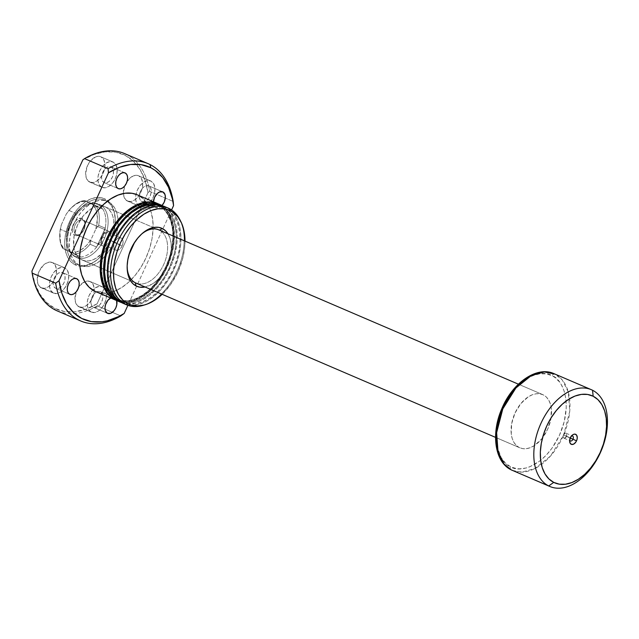 <?xml version="1.0" encoding="UTF-8"?>
<svg xmlns="http://www.w3.org/2000/svg" width="639" height="639" viewBox="0 0 639 639"><rect width="100%" height="100%" fill="white"/><g stroke="black" fill="none" stroke-linecap="round" stroke-linejoin="round"><path stroke-width="0.48" stroke-dasharray="3.19 2.4" d="M569.956 437.699A2.7 1.693 113.2 0 0 569.581 439.384A2.7 1.693 113.2 0 0 569.692 440.071A2.7 1.693 -66.8 0 1 569.956 437.699L563.462 434.911A2.7 1.693 113.2 0 0 563.918 438.154A2.7 1.693 113.2 0 0 566.497 436.437L570.252 438.05L566.497 436.437C564.037 439.097 563.023 438.586 563.462 434.911L566.497 436.437L563.462 434.911C565.922 432.26 566.937 432.763 566.497 436.437A2.7 1.693 113.2 0 0 566.042 433.194A2.7 1.693 113.2 0 0 563.462 434.911L569.956 437.699A2.7 1.693 -66.8 0 1 571.41 436.062A2.7 1.693 113.2 0 0 570.835 436.461A2.7 1.693 113.2 0 0 569.956 437.699L570.371 437.763L569.956 437.699M76.241 234.529A7.9 4.968 -66.8 0 1 75.09 225.112A7.9 4.968 -66.8 0 1 82.814 220.167L82.423 218.57A9.218 5.791 113.2 0 0 73.405 224.337A9.218 5.791 113.2 0 0 74.755 235.32L76.241 234.529L102.959 245.991A7.9 4.968 -66.8 0 1 101.745 236.718A7.9 4.968 -66.8 0 1 109.365 231.558A7.9 4.968 -66.8 0 1 109.533 231.637L82.814 220.167A7.9 4.968 113.2 0 0 82.647 220.088A7.9 4.968 113.2 0 0 75.027 225.248A7.9 4.968 113.2 0 0 76.241 234.529A7.9 4.968 113.2 0 0 76.416 234.609A7.9 4.968 113.2 0 0 84.028 229.441A7.9 4.968 113.2 0 0 82.814 220.167L109.533 231.637A7.9 4.968 -66.8 0 1 110.747 240.911A7.9 4.968 -66.8 0 1 103.135 246.071A7.9 4.968 -66.8 0 1 102.959 245.991L76.241 234.529L74.755 235.32L73.062 233.682L72.215 231.022L72.335 227.74L74.252 222.755L76.408 220.128L78.901 218.53L82.423 218.57L84.116 220.207L84.963 222.867L84.843 226.142L83.765 229.553L81.904 232.556L79.54 234.705L77.031 235.679L74.755 235.32A9.218 5.791 113.2 0 0 80.754 233.778A9.218 5.791 113.2 0 0 85.027 223.802A9.218 5.791 113.2 0 0 82.423 218.57L82.814 220.167A7.9 4.968 -66.8 0 1 85.051 224.656A7.9 4.968 -66.8 0 1 81.385 233.203A7.9 4.968 -66.8 0 1 76.241 234.529M122.121 245.895A6.582 4.138 -66.8 0 1 115.827 250.089A6.582 4.138 -66.8 0 1 114.724 242.173L102.544 236.949A6.582 4.138 113.2 0 0 103.654 244.865A6.582 4.138 113.2 0 0 109.948 240.671L122.121 245.895L114.724 242.173C110.962 249.777 118.814 253.731 122.121 245.895C125.883 238.299 118.023 234.345 114.724 242.173L122.121 245.895L109.948 240.671L110.803 235.903L110.196 234.002L108.215 232.58L105.571 233.267L103.151 235.823L101.777 239.385L101.913 242.756L103.51 244.793L106.026 244.825L108.614 242.82L109.948 240.671A6.582 4.138 113.2 0 0 108.846 232.764A6.582 4.138 113.2 0 0 102.544 236.949L114.724 242.173A6.582 4.138 -66.8 0 1 121.019 237.988A6.582 4.138 -66.8 0 1 122.121 245.895M105.235 228.179A28.3 17.788 113.2 0 0 102.911 209.185A28.3 17.788 113.2 0 0 97.887 204.448L99.924 204.608A28.963 18.204 -66.8 0 1 104.149 239.114A28.963 18.204 -66.8 0 1 75.817 257.245L74.34 255.896A28.3 17.788 113.2 0 0 81.001 257.038A28.3 17.788 113.2 0 0 96.593 247.053A28.3 17.788 113.2 0 0 105.235 228.179L98.654 225.351A28.3 17.788 113.2 0 0 96.321 206.357L102.911 209.185A28.3 17.788 -66.8 0 1 105.235 228.179L98.654 225.351L95.858 229.002L97.463 218.314L96.681 211.916L95.746 209.137L92.871 204.688L86.209 201.341L81.105 201.78L75.801 204.208L70.713 208.426L66.248 214.113L61.32 224.88L59.882 232.093L60.497 241.965L61.432 244.745L64.299 249.194L70.961 252.549L76.073 252.109L81.377 249.681L86.465 245.456L90.922 239.769L95.858 229.002L90.922 239.769L90.011 244.234L96.593 247.053A28.3 17.788 -66.8 0 1 81.001 257.038L74.412 254.21A28.3 17.788 113.2 0 0 90.011 244.234L96.593 247.053L105.235 228.179L102.024 238.179L96.593 247.053L105.235 228.179M519.251 447.54L495.56 437.38L519.251 447.54L516.304 445.439L513.932 442.404L512.23 438.554L511.264 434.041L511.647 423.729L515.018 413.034L520.865 403.584L528.309 396.819L532.271 394.79L536.201 393.768L539.939 393.808L543.35 394.902A28.963 18.204 -66.8 0 1 547.807 428.905A28.963 18.204 -66.8 0 1 519.874 447.835A28.963 18.204 -66.8 0 1 519.251 447.54A28.963 18.204 -66.8 0 1 514.786 413.537A28.963 18.204 -66.8 0 1 542.719 394.606A28.963 18.204 -66.8 0 1 543.35 394.902L546.297 397.003L548.661 400.038L550.363 403.888L551.329 408.401L550.954 418.713L547.583 429.408L541.728 438.857L534.292 445.623L530.322 447.659L526.4 448.674L522.654 448.634L519.251 447.54M135.308 282.773L75.817 257.245A28.963 18.204 113.2 0 0 76.448 257.541A28.963 18.204 113.2 0 0 104.381 238.611A28.963 18.204 113.2 0 0 99.924 204.608L543.35 394.902L99.924 204.608A28.963 18.204 113.2 0 0 99.293 204.312A28.963 18.204 113.2 0 0 71.36 223.243A28.963 18.204 113.2 0 0 75.817 257.245L135.308 282.773M511.176 469.841A2.636 2.045 116.7 0 1 510.481 466.686C517.878 472.652 543.637 468.826 559.421 435.367C574.445 401.524 561.178 378.072 552.112 375.756A2.636 2.045 116.7 0 1 555.091 374.174L562.368 380.093L568.311 392.074L569.74 411.356L563.582 435.119L550.451 456.094L535.083 468.435L521.919 472.133L512.414 470.416A52.654 33.1 113.2 0 0 563.199 436.006A52.654 33.1 113.2 0 0 555.091 374.174L592.537 390.245L555.091 374.174A52.654 33.1 113.2 0 0 553.949 373.639M75.634 213.29A28.3 17.788 -66.8 0 1 91.233 203.306L84.644 200.486A28.3 17.788 113.2 0 0 69.052 210.463L75.634 213.29A28.3 17.788 113.2 0 0 66.991 232.165L60.401 229.345A28.3 17.788 113.2 0 0 62.734 248.339L69.324 251.167A28.3 17.788 -66.8 0 1 66.991 232.165A28.3 17.788 113.2 0 0 69.324 251.167A28.3 17.788 113.2 0 0 71.68 254.042A28.3 17.788 113.2 0 0 74.34 255.896L75.817 257.245A28.963 18.204 -66.8 0 1 73.094 255.352A28.963 18.204 -66.8 0 1 71.137 223.746A28.963 18.204 -66.8 0 1 95.395 203.394A28.963 18.204 -66.8 0 1 99.924 204.608L97.887 204.448A28.3 17.788 113.2 0 0 93.47 203.266A28.3 17.788 113.2 0 0 91.233 203.306A28.3 17.788 113.2 0 0 75.634 213.29L66.991 232.165L60.401 229.345L61.32 224.88L66.248 214.113L69.052 210.463L75.634 213.29L66.991 232.165L70.202 222.172L75.634 213.29M555.091 374.174A2.636 2.045 -63.3 0 0 552.112 375.756C544.724 369.797 518.964 373.623 503.173 407.075C488.156 440.918 501.423 464.377 510.481 466.686A2.636 2.045 -63.3 0 0 511.088 469.793M496.351 434.72L497.366 447.396L501.303 457.812L505.401 463.051L510.481 466.686L516.368 468.571L519.547 468.834L526.201 467.988L529.619 466.877L539.835 460.999L546.289 455.128L552.168 447.955L559.421 435.367L564.253 421.556L566.25 407.722L565.906 399.079L564.229 391.276L561.29 384.63L559.381 381.826L554.772 377.361L552.112 375.756L546.225 373.871L539.763 373.807L532.982 375.564L529.547 377.106L519.475 384.207M499.658 416.221L498.34 420.885M69.324 251.167L81.001 257.038L62.734 248.339L81.001 257.038L77.519 256.934L74.34 255.896L71.576 253.947L69.324 251.167M92.871 204.688L102.911 209.185L91.233 203.306L84.644 200.486L96.321 206.357A28.3 17.788 -66.8 0 1 98.654 225.351L95.858 229.002A26.99 16.965 113.2 0 0 92.871 204.688M102.911 209.185L91.233 203.306L94.708 203.41L97.887 204.448L100.658 206.397L102.911 209.185M109.533 231.637L110.986 233.035L111.713 235.32L110.691 241.047L109.093 243.627L107.064 245.472L104.908 246.303L102.959 245.991L101.513 244.593L100.786 242.309L101.809 236.582L103.406 234.002L105.435 232.157L107.584 231.326L109.533 231.637M69.052 210.463A28.3 17.788 -66.8 0 1 72.886 206.365A28.3 17.788 -66.8 0 1 84.644 200.486L86.209 201.341A26.99 16.965 113.2 0 0 72.255 206.932A26.99 16.965 113.2 0 0 66.248 214.113L69.052 210.463M62.734 248.339A28.3 17.788 -66.8 0 1 59.739 236.989A28.3 17.788 -66.8 0 1 60.401 229.345L61.32 224.88A26.99 16.965 113.2 0 0 59.723 236.134A26.99 16.965 113.2 0 0 64.299 249.194L62.734 248.339M90.011 244.234A28.3 17.788 -66.8 0 1 74.412 254.21L70.961 252.549A26.99 16.965 113.2 0 0 90.922 239.769L90.011 244.234M141.187 234.433A28.963 18.204 113.2 0 0 140.564 234.984A28.963 18.204 113.2 0 0 127.113 266.319A28.963 18.204 113.2 0 0 127.145 267.15A28.963 18.204 -66.8 0 1 141.179 234.433M136.586 283.325A28.963 18.204 113.2 0 0 164.087 263.635A28.963 18.204 113.2 0 0 159.407 230.136L105.786 207.124A28.963 18.204 113.2 0 0 105.155 206.828A28.963 18.204 113.2 0 0 101.968 205.974A28.963 18.204 113.2 0 0 77.007 226.262A28.963 18.204 113.2 0 0 79.5 258.34A28.963 18.204 113.2 0 0 81.688 259.761L130.508 280.713L81.688 259.761L85.091 260.856L88.829 260.896L92.759 259.881L96.729 257.844L104.165 251.079L110.02 241.63L113.391 230.935L113.766 220.623L112.799 216.11L111.098 212.26L108.734 209.225L105.786 207.124L102.376 206.03L98.638 205.99L94.708 207.012L90.746 209.041L83.302 215.806L77.455 225.255L74.084 235.951L73.701 246.263L74.667 250.776L76.368 254.626L78.741 257.661L81.688 259.761A28.963 18.204 113.2 0 0 82.311 260.057A28.963 18.204 113.2 0 0 110.243 241.127A28.963 18.204 113.2 0 0 105.786 207.124L159.407 230.136A28.963 18.204 -66.8 0 1 163.872 264.139A28.963 18.204 -66.8 0 1 135.939 283.069L76.448 257.541M76.4 263.939A34.881 21.926 -66.8 0 1 71.296 222.372A34.881 21.926 -66.8 0 1 105.427 200.526L105.036 198.929A36.199 22.756 113.2 0 0 69.619 221.589A36.199 22.756 113.2 0 0 74.907 264.73L76.4 263.939L79.22 265.145A34.881 21.926 -66.8 0 1 73.852 224.185A34.881 21.926 -66.8 0 1 107.488 201.389A34.881 21.926 -66.8 0 1 108.247 201.74L105.427 200.526A34.881 21.926 113.2 0 0 104.668 200.175A34.881 21.926 113.2 0 0 71.025 222.971A34.881 21.926 113.2 0 0 76.4 263.939A34.881 21.926 113.2 0 0 77.151 264.29A34.881 21.926 113.2 0 0 110.795 241.486A34.881 21.926 113.2 0 0 105.427 200.526L108.247 201.74A34.881 21.926 -66.8 0 1 113.622 242.7A34.881 21.926 -66.8 0 1 79.979 265.504A34.881 21.926 -66.8 0 1 79.771 265.409A34.881 21.926 -66.8 0 1 79.22 265.145L76.4 263.939L74.907 264.73L71.225 262.102L68.269 258.308L66.136 253.499L64.93 247.852L64.683 241.598L65.402 234.96L67.071 228.211L69.619 221.589L72.95 215.375L76.936 209.784L81.417 205.039L86.233 201.325L91.185 198.785L96.098 197.515L100.778 197.563L105.036 198.929L108.718 201.557L111.673 205.351L113.806 210.159L115.26 218.865L115.02 225.343L113.822 232.077L111.705 238.794L108.75 245.24L105.076 251.175L98.526 258.619L93.709 262.333L88.757 264.873L83.845 266.143L79.172 266.096L74.907 264.73A36.199 22.756 113.2 0 0 98.47 258.667A36.199 22.756 113.2 0 0 115.284 219.496A36.199 22.756 113.2 0 0 107.903 200.83A36.199 22.756 113.2 0 0 105.036 198.929L105.427 200.526A34.881 21.926 -66.8 0 1 115.3 220.351A34.881 21.926 -66.8 0 1 99.101 258.1A34.881 21.926 -66.8 0 1 76.4 263.939M103.981 182.482L118.087 188.537L103.981 182.482L106.09 182.818L108.422 181.915L110.619 179.918L112.352 177.123L113.343 173.968L113.462 170.917L112.672 168.448L111.098 166.931A8.555 5.376 113.2 0 0 110.914 166.843A8.555 5.376 113.2 0 0 102.663 172.434A8.555 5.376 113.2 0 0 103.981 182.482A8.555 5.376 113.2 0 0 104.165 182.57A8.555 5.376 113.2 0 0 112.416 176.979A8.555 5.376 113.2 0 0 111.098 166.931L108.989 166.595L106.657 167.498L104.461 169.495L102.727 172.29L101.729 175.445L101.617 178.497L102.408 180.965L103.981 182.482M124.837 172.826L111.098 166.931L124.837 172.826M55.561 288.245L69.667 294.299L55.561 288.245L57.67 288.572L60.002 287.678L62.199 285.681L63.932 282.885L64.922 279.722L65.034 276.679L64.251 274.211L62.678 272.693A8.555 5.376 113.2 0 0 62.494 272.605A8.555 5.376 113.2 0 0 54.243 278.197A8.555 5.376 113.2 0 0 55.561 288.245A8.555 5.376 113.2 0 0 55.745 288.333A8.555 5.376 113.2 0 0 63.996 282.734A8.555 5.376 113.2 0 0 62.678 272.693L60.569 272.358L58.237 273.252L56.04 275.257L54.307 278.045L53.309 281.208L53.197 284.251L53.988 286.727L55.561 288.245M76.416 278.58L62.678 272.693L76.416 278.58M110.619 297.99A8.555 5.376 -66.8 0 1 114.349 297.638A8.555 5.376 -66.8 0 1 114.533 297.726L100.427 291.672A8.555 5.376 113.2 0 0 100.235 291.584A8.555 5.376 113.2 0 0 91.984 297.175A8.555 5.376 113.2 0 0 93.302 307.223L107.416 313.278L93.302 307.223L95.419 307.559L97.751 306.656L99.948 304.659L101.673 301.872L102.671 298.709L102.783 295.657L101.992 293.189L100.427 291.672L98.31 291.336L95.978 292.239L93.781 294.236L92.056 297.031L91.057 300.186L90.946 303.237L91.736 305.706L93.302 307.223A8.555 5.376 113.2 0 0 93.486 307.311A8.555 5.376 113.2 0 0 101.745 301.72A8.555 5.376 113.2 0 0 100.427 291.672L114.533 297.726L112.424 297.391L110.092 298.293M162.026 205.478A8.555 5.376 -66.8 0 1 156.02 207.611A8.555 5.376 -66.8 0 1 155.836 207.523L141.722 201.469A8.555 5.376 113.2 0 0 141.914 201.549A8.555 5.376 113.2 0 0 150.165 195.957A8.555 5.376 113.2 0 0 148.847 185.909L146.73 185.582L144.398 186.476L142.201 188.481L140.476 191.269L139.478 194.432L139.366 197.475L140.157 199.951L141.722 201.469L143.839 201.796L146.171 200.902L148.368 198.897L150.093 196.109L151.092 192.946L151.203 189.903L150.413 187.427L148.847 185.909L162.578 191.804L148.847 185.909A8.555 5.376 113.2 0 0 148.655 185.829A8.555 5.376 113.2 0 0 140.404 191.42A8.555 5.376 113.2 0 0 141.722 201.469L155.836 207.523A8.555 5.376 -66.8 0 1 153.432 201.764L153.767 204.863L155.836 207.523L159.111 207.555L162.482 204.959M139.534 206.253A13.818 8.69 -66.8 0 1 136.011 194.32A13.818 8.69 -66.8 0 1 150.732 180.989A13.818 8.69 -66.8 0 1 151.036 181.125L138.807 175.877A13.818 8.69 113.2 0 0 138.503 175.741A13.818 8.69 113.2 0 0 127.193 181.188A13.818 8.69 113.2 0 0 124.645 186.077A13.818 8.69 113.2 0 0 123.407 193.521A13.818 8.69 113.2 0 0 127.305 201.005L139.534 206.253L125.899 199.999L123.958 196.716L123.399 192.171L125.284 184.535L129.789 178.209L133.519 175.821L137.177 175.358L138.807 175.877L141.339 178.329L142.617 182.323L142.433 187.243L140.828 192.347L138.032 196.86L134.486 200.087L130.715 201.541L127.305 201.005A13.818 8.69 113.2 0 0 127.6 201.141A13.818 8.69 113.2 0 0 140.931 192.107A13.818 8.69 113.2 0 0 138.807 175.877L151.036 181.125A13.818 8.69 -66.8 0 1 154.694 192.315A13.818 8.69 -66.8 0 1 146.978 205.159A13.818 8.69 -66.8 0 1 141.586 206.82A13.818 8.69 -66.8 0 1 139.837 206.389A13.818 8.69 -66.8 0 1 139.534 206.253L136.994 203.801L135.724 199.807L135.907 194.887L137.513 189.783L140.308 185.27L143.855 182.043L147.625 180.589L151.036 181.125L153.576 183.577L154.846 187.57L154.662 192.491L153.056 197.595L150.261 202.108L146.714 205.335L142.944 206.788L139.534 206.253M91.113 312.008A13.818 8.69 -66.8 0 1 92.743 290.058A13.818 8.69 -66.8 0 1 102.312 286.743A13.818 8.69 -66.8 0 1 102.615 286.887L90.387 281.639A13.818 8.69 113.2 0 0 90.083 281.495A13.818 8.69 113.2 0 0 78.773 286.951A13.818 8.69 113.2 0 0 76.225 291.839A13.818 8.69 113.2 0 0 78.885 306.76L91.113 312.008L77.479 305.762L75.538 302.471L74.979 297.926L76.864 290.29L79.651 285.785L85.099 281.583L86.976 281.096L90.387 281.639L92.919 284.091L94.197 288.077L94.013 293.005L92.407 298.109L89.612 302.614L86.065 305.849L82.295 307.303L78.885 306.76A13.818 8.69 113.2 0 0 79.18 306.904A13.818 8.69 113.2 0 0 92.511 297.87A13.818 8.69 113.2 0 0 90.387 281.639L102.615 286.887A13.818 8.69 -66.8 0 1 104.74 303.118A13.818 8.69 -66.8 0 1 91.417 312.151A13.818 8.69 -66.8 0 1 91.113 312.008L88.573 309.556L87.303 305.57L87.487 300.642L89.093 295.537L91.888 291.033L95.435 287.806L99.205 286.344L102.615 286.887L105.147 289.339L106.425 293.333L106.242 298.253L104.636 303.357L101.841 307.87L98.294 311.097L94.524 312.551L91.113 312.008M53.364 293.029A13.818 8.69 -66.8 0 1 51.24 276.799A13.818 8.69 -66.8 0 1 64.571 267.765A13.818 8.69 -66.8 0 1 64.866 267.901L52.638 262.653A13.818 8.69 113.2 0 0 52.342 262.517A13.818 8.69 113.2 0 0 39.011 271.551A13.818 8.69 113.2 0 0 41.136 287.782L53.364 293.029L39.73 286.775L37.789 283.492L37.23 278.947L39.115 271.311L43.62 264.985L45.457 263.572L49.227 262.118L52.638 262.653L55.178 265.105L56.448 269.099L56.272 274.019L54.658 279.123L51.871 283.636L48.316 286.863L44.546 288.317L41.136 287.782A13.818 8.69 113.2 0 0 41.439 287.917A13.818 8.69 113.2 0 0 54.77 278.884A13.818 8.69 113.2 0 0 52.638 262.653L64.866 267.901A13.818 8.69 -66.8 0 1 66.999 284.131A13.818 8.69 -66.8 0 1 53.668 293.165A13.818 8.69 -66.8 0 1 53.364 293.029L50.832 290.577L49.554 286.584L49.738 281.663L51.352 276.559L54.139 272.046L57.694 268.819L61.456 267.366L64.866 267.901L67.407 270.353L68.685 274.347L68.501 279.267L66.887 284.371L64.1 288.884L60.545 292.111L56.775 293.565L53.364 293.029M101.785 187.267A13.818 8.69 -66.8 0 1 99.66 171.036A13.818 8.69 -66.8 0 1 112.991 162.002A13.818 8.69 -66.8 0 1 113.295 162.146L101.058 156.898A13.818 8.69 113.2 0 0 100.762 156.755A13.818 8.69 113.2 0 0 87.431 165.789A13.818 8.69 113.2 0 0 89.556 182.019L101.785 187.267L88.15 181.013L86.209 177.73L85.65 173.185L87.535 165.549L90.331 161.036L95.77 156.843L99.436 156.371L101.058 156.898L103.598 159.351L104.868 163.336L104.692 168.265L103.079 173.369L100.291 177.874L96.737 181.101L92.967 182.562L89.556 182.019A13.818 8.69 113.2 0 0 89.859 182.163A13.818 8.69 113.2 0 0 103.191 173.129A13.818 8.69 113.2 0 0 101.058 156.898L113.295 162.146A13.818 8.69 -66.8 0 1 115.419 178.377A13.818 8.69 -66.8 0 1 102.088 187.411A13.818 8.69 -66.8 0 1 101.785 187.267L99.253 184.815L97.975 180.821L98.158 175.901L99.772 170.797L102.559 166.292L106.114 163.057L109.876 161.603L113.295 162.146L115.827 164.598L117.105 168.584L116.921 173.512L115.308 178.616L112.52 183.121L108.965 186.348L105.203 187.81L101.785 187.267M95.546 291.52A52.654 33.1 113.2 0 0 110.531 292.462A52.654 33.1 113.2 0 0 146.73 256.183A52.654 33.1 113.2 0 0 148.08 204.951A52.654 33.1 113.2 0 0 138.224 195.278L158.919 204.16A52.654 33.1 -66.8 0 1 167.122 265.768A52.654 33.1 -66.8 0 1 116.53 300.522L124.637 302.135L131.642 301.241L138.855 298.453L142.449 296.384L149.454 290.985L155.98 284.083L164.327 271.527L168.624 262.142L172.746 247.461L173.8 237.812L173.441 228.706L171.675 220.495L168.584 213.498L164.279 207.987L158.919 204.16L137.113 194.759M158.376 205.359L158.935 205.598A51.336 32.27 -66.8 0 1 166.843 265.88A51.336 32.27 -66.8 0 1 117.328 299.435A51.336 32.27 -66.8 0 1 116.21 298.916L115.651 298.677A51.336 32.27 113.2 0 0 116.761 299.196A51.336 32.27 113.2 0 0 166.276 265.64A51.336 32.27 113.2 0 0 158.376 205.359A51.336 32.27 113.2 0 0 157.258 204.839A51.336 32.27 113.2 0 0 107.743 238.395A51.336 32.27 113.2 0 0 115.651 298.677L110.994 295.186L106.793 289.81L103.782 282.989L102.064 274.986L101.705 266.112L102.735 256.702L105.1 247.125L108.71 237.74L113.43 228.922L119.086 220.99L125.444 214.265L132.273 209.001L139.302 205.399L146.267 203.593L152.897 203.665L158.935 205.598L164.159 209.328L168.361 214.704L171.372 221.525L173.089 229.529L173.441 238.403L172.418 247.812L170.054 257.389L166.444 266.775L161.715 275.601L156.068 283.524L149.71 290.25L142.88 295.514L135.851 299.116L128.886 300.921L122.257 300.849L116.21 298.916A51.336 32.27 -66.8 0 1 108.31 238.635A51.336 32.27 -66.8 0 1 157.825 205.079A51.336 32.27 -66.8 0 1 158.935 205.598L152.33 203.418L145.7 203.354L138.735 205.159L131.706 208.761L124.877 214.025L118.519 220.751L112.871 228.674L108.151 237.5L104.532 246.878L102.168 256.463L101.146 265.872L101.497 274.746L103.214 282.75L106.226 289.571L110.427 294.946L115.651 298.677L121.69 300.61L128.319 300.681L135.284 298.876L142.313 295.274L149.143 290.01L155.501 283.285L161.156 275.353L165.876 266.535L169.487 257.15L171.851 247.573L172.881 238.163L172.53 229.289L170.813 221.286L167.793 214.464L163.592 209.089L158.376 205.359M116.809 300.649A52.654 33.1 113.2 0 0 167.594 266.231A52.654 33.1 113.2 0 0 159.486 204.4L165.102 207.308L169.958 211.996L173.672 218.282L176.116 225.918L177.179 234.617L176.835 244.042L175.086 253.827L172.011 263.595L167.714 272.973L162.37 281.607L156.18 289.155L149.382 295.338L142.241 299.907L135.029 302.694L128.024 303.589L121.498 302.551M163.009 205.982A52.654 33.1 -66.8 0 1 170.813 266.519A52.654 33.1 -66.8 0 1 121.554 302.574M155.716 204.871L161.763 206.812L164.487 208.458L169.215 213.035L172.842 219.161L175.222 226.613L176.26 235.088L175.925 244.274L174.223 253.819L169.263 267.989L164.542 276.807L158.887 284.738L152.529 291.464L142.193 298.748L135.164 301.464L128.335 302.335L121.969 301.328L116.17 298.381A51.336 32.27 113.2 0 0 119.038 300.13L122.8 301.744A51.336 32.27 -66.8 0 1 114.892 241.462A51.336 32.27 -66.8 0 1 164.407 207.907A51.336 32.27 -66.8 0 1 165.525 208.426L170.741 212.156L174.942 217.532L177.962 224.353L179.679 232.356L180.03 241.23L179 250.64L176.636 260.217L173.025 269.602L168.305 278.42L162.649 286.352L156.291 293.077L149.462 298.341L142.433 301.943L135.468 303.749L128.838 303.677L122.8 301.744L117.576 298.014L113.383 292.638L110.363 285.817L108.646 277.813L108.295 268.939L109.317 259.53L111.681 249.953L115.3 240.568L120.02 231.741L125.667 223.818L132.033 217.092L138.855 211.828L145.884 208.226L152.849 206.421L159.478 206.493L165.525 208.426L161.763 206.812L165.525 208.426A51.336 32.27 -66.8 0 1 173.425 268.707A51.336 32.27 -66.8 0 1 123.918 302.263A51.336 32.27 -66.8 0 1 122.8 301.744L119.038 300.13A51.336 32.27 113.2 0 0 120.148 300.649A51.336 32.27 113.2 0 0 169.662 267.094A51.336 32.27 113.2 0 0 161.763 206.812A51.336 32.27 113.2 0 0 160.645 206.293A51.336 32.27 113.2 0 0 156.251 204.967M123.399 303.469A52.654 33.1 113.2 0 0 174.175 269.059A52.654 33.1 113.2 0 0 166.068 207.228L169.271 208.602L166.068 207.228A52.654 33.1 113.2 0 0 164.926 206.693M180.382 220.711A52.654 33.1 -66.8 0 1 177.778 269.506A52.654 33.1 -66.8 0 1 144.198 305.019M143.192 305.346A52.654 33.1 113.2 0 0 177.778 269.514A52.654 33.1 113.2 0 0 179.918 219.752M185.006 241.095A51.136 32.142 -66.8 0 1 162.162 294.323L170.573 284.595L177.993 271.727L182.93 257.613L184.623 248.108L185.006 241.095M57.167 310.866A85.562 53.788 113.2 0 0 97.272 305.849L97.08 303.813L85.93 309.18L74.931 311.776L64.467 311.512L54.914 308.397L46.623 302.543L39.874 294.148L34.929 283.524L31.95 271.056A84.252 52.957 113.2 0 0 54.914 308.397L55.305 309.995L54.914 308.397A84.252 52.957 113.2 0 0 97.08 303.813L97.272 305.849L120.787 315.946L97.272 305.849A85.562 53.788 -66.8 0 1 55.305 309.995M126.514 154.47A85.562 53.788 -66.8 0 1 149.686 191.373L173.201 201.461L149.686 191.373A85.562 53.788 113.2 0 0 126.514 154.47L150.037 164.558L126.514 154.47A85.562 53.788 113.2 0 0 124.653 153.6M171.572 209.951L127.888 305.354L171.572 209.951M116.673 300.586L114.533 297.726A8.555 5.376 -66.8 0 1 116.673 300.586M96.721 291.983L100.603 292.974L107.4 293.045L114.541 291.192L121.753 287.502L128.758 282.103L135.276 275.201L141.075 267.07L145.916 258.02L149.622 248.403L152.05 238.579L153.104 228.93L152.737 219.824L150.98 211.613L147.889 204.616L143.575 199.104L138.224 195.278A52.654 33.1 113.2 0 0 137.081 194.743M147.992 192.603A84.252 52.957 113.2 0 0 82.862 159.846L94.013 154.478L105.012 151.882L115.475 152.146L125.028 155.261L133.319 161.116L140.069 169.511L145.013 180.134L147.992 192.603L149.686 191.373L147.992 192.603L141.459 206.876L147.992 192.603M97.08 303.813L141.459 206.876L97.08 303.813M145.117 287.007L152.505 283.884L156.707 280.641L160.621 276.503L164.095 271.631L167.003 266.199L169.231 260.424L171.316 248.739L171.1 243.275L170.038 238.355L167.953 233.778A31.591 19.857 -66.8 0 1 167.49 265.097A31.591 19.857 -66.8 0 1 145.117 287.007M124.573 303.932L131.786 305.202L138.791 304.308L146.004 301.52L153.144 296.951L159.942 290.777L166.132 283.221L171.476 274.594L175.773 265.209L178.848 255.44L180.597 245.656L180.949 236.23L179.878 227.54L177.442 219.896L173.72 213.61L168.864 208.921L164.958 206.709M162.306 205.614L159.486 204.4A52.654 33.1 113.2 0 0 158.344 203.873M117.983 301.105L125.204 302.375L132.209 301.48L139.422 298.693L146.563 294.124L153.352 287.949L159.542 280.393L164.886 271.767L169.183 262.381L172.266 252.613L174.016 242.828L174.359 233.411L173.297 224.712L170.853 217.068L167.138 210.782L162.282 206.093L158.376 203.881M158.057 203.753L158.919 204.16A52.654 33.1 -66.8 0 0 158.057 203.753M108.247 201.74L111.801 204.272L114.653 207.931L116.697 212.563L117.864 218.003L118.103 224.033L117.408 230.423L115.803 236.933L113.351 243.307L110.14 249.306L106.298 254.689L101.976 259.258L97.336 262.837L92.559 265.281L87.831 266.511L83.326 266.463L79.22 265.145L75.674 262.613L72.822 258.963L70.769 254.322L69.603 248.891L69.363 242.86L70.058 236.462L71.664 229.952L74.124 223.578L77.327 217.587L81.169 212.196L85.49 207.627L90.131 204.049L94.907 201.605L99.636 200.374L104.141 200.422L108.247 201.74M569.581 439.384L569.629 441.174M563.918 438.154L570.403 440.942M115.827 250.089L103.654 244.865M109.365 231.558L82.647 220.088M519.874 447.835L495.56 437.403M542.719 394.606L518.405 384.175M105.155 206.828L99.293 204.312M73.094 255.352L71.68 254.042M95.395 203.394L93.47 203.266M103.135 246.071L76.416 234.609M121.019 237.988L108.846 232.764M85.051 224.656L85.027 223.802M81.385 233.203L80.754 233.778M566.042 433.194L572.536 435.982M570.835 436.461L572.161 435.263M72.886 206.365L72.255 206.932M59.739 236.989L59.723 236.134M140.564 234.984L141.826 233.842M127.113 266.319L127.153 268.029M107.488 201.389L104.668 200.175M125.028 172.897L110.914 166.843M76.608 278.66L62.494 272.605M114.349 297.638L100.235 291.584M162.769 191.884L148.655 185.829M150.732 180.989L138.503 175.741M102.312 286.743L90.083 281.495M64.571 267.765L52.342 262.517M112.991 162.002L100.762 156.755M116.761 299.196L117.328 299.435M120.148 300.649L123.918 302.263M160.645 206.293L164.407 207.907M157.258 204.839L157.825 205.079M102.088 187.411L89.859 182.163M53.668 293.165L41.439 287.917M91.417 312.151L79.18 306.904M139.837 206.389L127.6 201.141M156.02 207.611L141.914 201.549M107.6 313.366L93.486 307.311M69.859 294.387L55.745 288.333M118.279 188.625L104.165 182.57M77.151 264.29L79.771 265.409M135.939 283.069L82.311 260.057M115.3 220.351L115.284 219.496M99.101 258.1L98.47 258.667"/><path stroke-width="0.96" d="M569.692 440.071A2.7 1.693 113.2 0 0 571.194 440.982A2.7 1.693 113.2 0 0 572.991 439.225L576.522 440.854A5.463 3.435 -66.8 0 1 572.304 444.504A5.463 3.435 -66.8 0 1 569.629 441.174A5.463 3.435 -66.8 0 1 570.371 437.763L572.153 435.271L573.63 434.32L575.076 434.137L576.721 435.311L577.265 437.835L576.905 439.856L576.019 441.797L574.014 443.913L571.817 444.48L570.172 443.306L569.629 440.782L570.371 437.763A5.463 3.435 -66.8 0 1 572.161 435.263A5.463 3.435 -66.8 0 1 576.514 435.007A5.463 3.435 -66.8 0 1 576.522 440.854L572.991 439.225A2.7 1.693 -66.8 0 1 570.403 440.942A2.7 1.693 -66.8 0 1 569.692 440.071M570.252 438.05L572.991 439.225L570.252 438.05M495.56 437.38L135.939 283.069A28.963 18.204 -66.8 0 1 135.308 282.773L136.099 285.976A31.591 19.857 -66.8 0 1 127.153 268.029A31.591 19.857 -66.8 0 1 141.826 233.842A31.591 19.857 -66.8 0 1 162.386 228.554L159.43 230.12L162.386 228.554L158.672 227.356L154.59 227.316L150.301 228.427L145.98 230.647L141.778 233.882L137.864 238.02L134.382 242.9L129.254 254.106L127.8 260.001L127.169 265.792L127.385 271.248L128.439 276.176L130.3 280.369L132.88 283.684L136.099 285.976L139.813 287.167L145.117 287.007A31.591 19.857 -66.8 0 1 136.099 285.976L135.308 282.773A28.963 18.204 -66.8 0 1 127.145 267.15A28.963 18.204 113.2 0 0 135.308 282.773A28.963 18.204 113.2 0 0 136.586 283.325M549.859 486.487A52.654 33.1 -66.8 0 1 548.717 485.952A52.654 33.1 113.2 0 0 600.229 452.987A52.654 33.1 113.2 0 0 592.537 390.245A52.654 33.1 -66.8 0 1 600.644 452.069A52.654 33.1 -66.8 0 1 549.859 486.487L511.272 469.889A2.636 2.045 116.7 0 1 511.176 469.841A2.636 2.045 -63.3 0 0 511.272 469.889A52.654 33.1 113.2 0 0 512.414 470.416L511.184 469.841C494.562 461.981 490.888 433.338 501.823 408.68C512.366 383.001 536.704 365.716 553.949 373.639A52.654 33.1 113.2 0 0 503.165 408.057A52.654 33.1 113.2 0 0 511.272 469.889L548.717 485.952L511.272 469.889L503.995 463.97L498.053 451.981L496.623 432.707L502.781 408.944L515.913 387.969L531.273 375.62L544.444 371.93L555.091 374.174M592.537 390.245L593.168 396.244A47.39 29.793 -66.8 0 1 600.093 452.708A47.39 29.793 -66.8 0 1 553.725 482.381L548.717 485.952L553.725 482.381L559.301 484.162L565.427 484.226L571.857 482.565L578.343 479.242L584.645 474.378L590.516 468.171L595.732 460.855L600.093 452.708L603.424 444.049L605.604 435.207L606.555 426.525L606.227 418.329L604.646 410.941L601.858 404.647L597.984 399.679L593.168 396.244L587.592 394.455L581.466 394.391L575.036 396.052L568.55 399.383L562.248 404.239L556.377 410.446L551.161 417.762L546.8 425.909L543.469 434.568L541.289 443.41L540.338 452.092L540.666 460.288L542.247 467.676L545.035 473.97L548.909 478.938L553.725 482.381A47.39 29.793 -66.8 0 1 546.8 425.909A47.39 29.793 -66.8 0 1 593.168 396.244L592.537 390.245A52.654 33.1 113.2 0 0 541.017 423.21A52.654 33.1 113.2 0 0 548.717 485.952A52.654 33.1 -66.8 0 1 540.61 424.128A52.654 33.1 -66.8 0 1 591.387 389.71A52.654 33.1 -66.8 0 1 592.537 390.245M519.475 384.207L513.285 390.756L507.773 398.48L503.173 407.075L499.658 416.221M498.34 420.885L496.351 434.72M571.41 436.062A2.7 1.693 -66.8 0 1 572.536 435.982A2.7 1.693 -66.8 0 1 572.991 439.225A2.7 1.693 113.2 0 0 573.143 436.589A2.7 1.693 113.2 0 0 571.41 436.062M159.407 230.136A28.963 18.204 113.2 0 0 141.187 234.433A28.963 18.204 -66.8 0 1 158.784 229.84A28.963 18.204 -66.8 0 1 159.407 230.136M118.087 188.537A8.555 5.376 -66.8 0 1 116.777 178.489A8.555 5.376 -66.8 0 1 125.028 172.897A8.555 5.376 -66.8 0 1 125.212 172.985L123.103 172.65L120.771 173.552L118.566 175.549L116.841 178.345L115.843 181.5L115.731 184.551L116.522 187.019L118.087 188.537L120.204 188.872L122.536 187.97L124.733 185.973L126.466 183.185L127.457 180.022L127.568 176.971L126.786 174.503L125.212 172.985A8.555 5.376 -66.8 0 1 126.53 183.034A8.555 5.376 -66.8 0 1 118.279 188.625A8.555 5.376 -66.8 0 1 118.087 188.537M69.667 294.299A8.555 5.376 -66.8 0 1 68.357 284.251A8.555 5.376 -66.8 0 1 76.608 278.66A8.555 5.376 -66.8 0 1 76.792 278.748L74.675 278.412L72.343 279.315L70.146 281.312L68.421 284.099L67.422 287.262L67.311 290.314L68.101 292.782L69.667 294.299L71.784 294.635L74.116 293.732L76.313 291.735L78.038 288.94L79.036 285.785L79.148 282.734L78.357 280.265L76.792 278.748A8.555 5.376 -66.8 0 1 78.11 288.796A8.555 5.376 -66.8 0 1 69.859 294.387A8.555 5.376 -66.8 0 1 69.667 294.299M111.266 297.694L107.895 300.29L105.563 304.651L104.996 307.814L105.339 310.626L107.416 313.278A8.555 5.376 -66.8 0 1 105.235 305.889A8.555 5.376 -66.8 0 1 110.619 297.99M153.432 201.764A8.555 5.376 -66.8 0 1 162.769 191.884A8.555 5.376 -66.8 0 1 162.953 191.972L159.686 191.932L157.378 193.409L154.582 197.323L153.416 202.052M137.113 194.759L132.025 193.29L125.228 193.226L118.087 195.071L110.874 198.769L103.869 204.168L97.344 211.062L91.553 219.193L86.712 228.243L83.006 237.868L80.578 247.692L79.524 257.341L79.891 266.447L81.648 274.65L84.739 281.647L89.053 287.167L94.404 290.985A52.654 33.1 113.2 0 0 95.546 291.52L116.242 300.402A52.654 33.1 -66.8 0 1 115.1 299.875L97.408 292.215M157.777 203.625A52.654 33.1 -66.8 0 1 158.057 203.753L152.721 202.172L145.924 202.108L138.783 203.953L131.57 207.651L124.565 213.051L118.047 219.944L112.248 228.075L107.408 237.125L103.702 246.75L101.274 256.574L100.227 266.223L100.587 275.329L102.344 283.532L105.443 290.529L109.748 296.049L115.1 299.875A52.654 33.1 -66.8 0 1 106.993 238.043A52.654 33.1 -66.8 0 1 157.777 203.625L137.081 194.743A52.654 33.1 113.2 0 0 86.297 229.161A52.654 33.1 113.2 0 0 94.404 290.985L116.53 300.522A52.654 33.1 -66.8 0 1 116.242 300.402M161.164 205.079L158.344 203.873A52.654 33.1 113.2 0 0 107.56 238.283A52.654 33.1 113.2 0 0 115.667 300.114A52.654 33.1 113.2 0 0 116.809 300.649L119.629 301.856A52.654 33.1 -66.8 0 1 118.487 301.32L115.667 300.114L118.487 301.32L113.135 297.502L108.83 291.983L105.731 284.986L103.973 276.783L103.614 267.677L104.66 258.028L107.088 248.204L110.795 238.579L115.635 229.529L121.434 221.398L127.952 214.504L134.957 209.105L142.17 205.407L149.31 203.561L156.108 203.625L162.306 205.614A52.654 33.1 -66.8 0 1 163.009 205.982L162.306 205.614A52.654 33.1 -66.8 0 0 161.164 205.079A52.654 33.1 -66.8 0 0 110.379 239.497A52.654 33.1 -66.8 0 0 118.487 301.32L121.554 302.574A52.654 33.1 -66.8 0 1 119.629 301.856M180.861 221.621L179.918 219.752A52.654 33.1 113.2 0 0 169.271 208.602A52.654 33.1 113.2 0 0 117.76 241.566A52.654 33.1 113.2 0 0 125.452 304.316A52.654 33.1 -66.8 0 1 117.344 242.485A52.654 33.1 -66.8 0 1 168.129 208.066L164.926 206.693A52.654 33.1 113.2 0 0 114.141 241.111A52.654 33.1 113.2 0 0 122.249 302.942A52.654 33.1 113.2 0 0 123.399 303.469L126.594 304.843A52.654 33.1 -66.8 0 1 125.452 304.316L122.249 302.942L125.452 304.316A52.654 33.1 113.2 0 0 143.192 305.346L145.189 304.739A51.136 32.142 -66.8 0 1 127.968 303.741L125.452 304.316L127.968 303.741L122.768 300.026L118.582 294.667L115.579 287.869L113.87 279.906L113.518 271.064L114.541 261.694L116.897 252.149L120.491 242.804L125.196 234.018L130.819 226.118L137.161 219.425L143.959 214.177L150.964 210.59L157.897 208.793L164.503 208.865L170.517 210.79A51.136 32.142 -66.8 0 1 180.861 221.621A51.136 32.142 -66.8 0 1 185.006 241.095L183.928 230.511L181.556 223.091L177.946 216.988L173.233 212.428L170.517 210.79L169.271 208.602A52.654 33.1 -66.8 0 1 180.382 220.711M144.198 305.019A52.654 33.1 -66.8 0 1 126.594 304.843M168.129 208.066A52.654 33.1 -66.8 0 1 169.271 208.602L170.517 210.79A51.136 32.142 -66.8 0 0 120.491 242.804A51.136 32.142 -66.8 0 0 127.968 303.741L130.883 304.931L137.225 305.937L144.031 305.067L147.521 303.94L154.526 300.354L162.162 294.323A51.136 32.142 -66.8 0 1 145.189 304.739M148.176 163.696L124.653 153.6A85.562 53.788 113.2 0 0 84.556 158.616L82.862 159.846L31.95 271.056L32.142 273.093L55.665 283.189L59.052 280.697A82.934 52.134 -66.8 0 0 124.182 313.453L120.787 315.946A85.562 53.788 -66.8 0 1 80.69 320.954A85.562 53.788 -66.8 0 1 55.665 283.189A85.562 53.788 113.2 0 0 120.787 315.946L124.182 313.453L127.888 305.354L124.182 313.453L118.598 316.585L107.424 320.77L101.928 321.784L91.409 321.609L81.808 318.502L73.493 312.599L66.775 304.1L61.895 293.333L59.052 280.697L55.665 283.189L32.142 273.093A85.562 53.788 113.2 0 0 55.305 309.995A85.562 53.788 -66.8 0 1 32.142 273.093L31.95 271.056L82.862 159.846L84.556 158.616L108.071 168.712A85.562 53.788 -66.8 0 1 148.176 163.696A85.562 53.788 -66.8 0 1 150.037 164.558A85.562 53.788 113.2 0 0 108.071 168.712L108.446 172.81A82.934 52.134 -66.8 0 1 150.82 167.761L150.037 164.558L150.82 167.761L155.157 170.373L162.713 177.61L168.536 187.291L172.41 199.041L173.576 205.566L171.572 209.951L173.576 205.566L173.201 201.461A85.562 53.788 113.2 0 0 150.037 164.558A85.562 53.788 -66.8 0 1 173.201 201.461L173.576 205.566A82.934 52.134 -66.8 0 0 150.82 167.761L141.219 164.662L130.691 164.487L119.629 167.234L108.446 172.81L59.052 280.697L108.446 172.81L108.071 168.712L84.556 158.616A85.562 53.788 -66.8 0 1 126.514 154.47M162.026 205.478L164.207 202.164L165.373 197.435L165.03 194.623L162.953 191.972A8.555 5.376 -66.8 0 1 162.026 205.478M116.673 300.586A8.555 5.376 -66.8 0 1 114.565 310.059A8.555 5.376 -66.8 0 1 107.6 313.366A8.555 5.376 -66.8 0 1 107.416 313.278L110.691 313.318L114.062 310.714L115.787 307.926L116.785 304.763L116.61 300.386M55.305 309.995A85.562 53.788 113.2 0 0 57.167 310.866L80.69 320.954M168.185 234.154L165.597 230.847L162.386 228.554A31.591 19.857 -66.8 0 1 167.953 233.778M164.958 206.709L159.878 205.247L156.531 204.967L149.526 205.862L142.313 208.649L135.172 213.218L128.383 219.393L122.193 226.949L116.849 235.575L112.552 244.961L109.469 254.729L107.727 264.514L107.376 273.931L108.446 282.63L110.882 290.274L114.605 296.56L119.453 301.249L125.26 304.172M116.306 298.477L111.577 293.908L107.951 287.774L105.571 280.329L104.532 271.847L105.555 257.916L107.919 248.331L111.537 238.954L118.982 226.03L125.012 218.674L131.634 212.651L138.599 208.194L145.628 205.478L152.465 204.608L156.251 204.967A51.336 32.27 113.2 0 0 110.739 240.743A51.336 32.27 113.2 0 0 116.17 298.381M158.376 203.881L153.288 202.419L149.949 202.14L142.944 203.034L135.732 205.822L128.591 210.391L121.793 216.565L115.603 224.121L110.259 232.748L105.97 242.133L102.887 251.902L101.138 261.686L100.794 271.112L101.857 279.802L104.301 287.446L108.015 293.732L112.871 298.421L118.67 301.344M591.387 389.71L553.949 373.639M518.405 384.175L158.784 229.84"/></g></svg>
